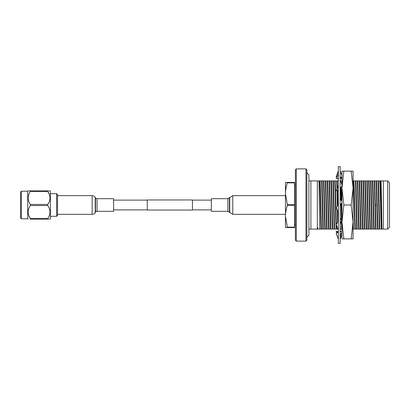 <?xml version="1.0" encoding="UTF-8"?>
<svg xmlns="http://www.w3.org/2000/svg" width="410" height="410" viewBox="0 0 410 410"><rect width="100%" height="100%" fill="white"/><g stroke="black" fill="none" stroke-linecap="round" stroke-linejoin="round"><path stroke-width="0.61" d="M147.292 200.121L113.601 200.121M147.292 209.879L113.601 209.879M192.449 199.962L192.449 210.038L147.292 210.038L147.292 199.962L192.449 199.962M211.329 200.121L192.449 200.121M211.329 209.879L192.449 209.879M56.621 193.71L57.528 194.617L57.528 215.383L56.621 216.29L56.621 193.71L50.394 193.71M21.402 218.796L20.5 217.894L20.5 192.105L21.402 191.203L21.402 218.796L27.726 218.796L27.726 191.203L28.095 190.891M47.78 190.891L47.78 191.434L30.335 191.434L30.335 190.891L47.78 190.891C50.696 190.891 50.696 190.891 47.78 190.891L50.02 190.891L50.394 191.203L50.394 218.796L50.02 219.109M47.78 204.457L47.78 205.543L30.335 205.543L30.335 204.457L47.78 204.457C50.696 200.131 50.696 195.79 47.78 191.434L49.405 194.612M30.335 191.434C27.424 195.76 27.424 200.1 30.335 204.457M30.335 190.891C27.424 190.891 27.424 190.891 30.335 190.891L28.71 190.891M47.78 218.566L47.78 219.109L30.335 219.109L30.335 218.566L47.78 218.566C50.696 214.24 50.696 209.899 47.78 205.543M30.335 205.543C27.424 209.869 27.424 214.21 30.335 218.566L28.71 215.383M47.78 219.109C50.696 219.109 50.696 219.109 47.78 219.109L49.41 219.109M30.335 219.109C27.424 219.109 27.424 219.109 30.335 219.109C27.424 219.109 27.424 219.109 30.335 219.109M340.151 166.619L340.151 243.381L338.342 243.381L338.342 166.619L340.151 166.619M338.142 232.485L336.123 231.594L336.969 233.003M336.123 231.594L337.604 231.271L338.342 231.599M338.342 221.754L336.123 224.321L338.342 229.948M341.955 201.494L340.151 198.768M341.955 184.633L340.151 180.051M340.151 205.287L341.955 202.704M338.342 204.713L336.123 207.885L338.342 211.232M341.955 175.552L340.151 170.867M340.151 188.246L341.955 186.155M338.342 185.443L337.235 189.061L336.123 190.348L337.604 191.188L338.342 190.881M336.123 190.348L338.342 190.137M341.919 177.658L341.52 176.997M341.919 178.504L340.889 178.729L340.151 178.401M338.342 174.716L336.123 178.406L337.604 178.729L338.342 178.401M340.151 177.602L341.955 176.807M338.342 177.561L337.604 178.729M340.351 177.515L341.919 178.207M336.969 176.997L336.123 176.623L337.358 176.356M336.123 176.623L338.342 170.867M338.004 180.918L338.342 180.051M340.49 229.082L340.151 229.948M341.955 234.448L340.151 239.132M341.955 233.464L341.135 233.644M341.52 233.003L341.919 233.177M341.955 221.933L341.955 238.866L343.862 238.866L341.955 221.933L343.862 205L341.955 188.067L343.862 171.134L341.955 171.134L341.955 231.501L340.889 231.271L340.151 232.439M341.919 232.342L341.955 233.223L341.955 232.28L340.151 235.284M341.955 219.417L340.889 218.812L340.151 219.119M341.955 219.693L340.151 219.862M340.151 224.557L341.258 220.939L341.955 220.129M340.889 231.271L340.151 231.599M338.342 232.398L336.123 233.377L338.342 239.132M341.955 176.982L341.919 184.536M341.919 186.201L341.919 201.433M341.919 202.76L341.919 219.396M341.919 220.175L341.919 231.496M353.061 218.925L353.082 180.559M353.061 216.377L353.43 229.082L353.061 229.082L353.082 233.203M353.061 232.506L353.061 219.975M351.155 238.866L353.061 221.933L351.155 205L353.061 188.067L351.155 171.134L353.061 171.134L353.061 238.866L343.862 238.866M351.155 205L343.862 205M351.155 171.134L343.862 171.134M375.775 204.662L375.381 204.651M285.462 205L285.462 193.71L287.343 204.575L294.498 204.575L294.498 227.576L285.462 227.576L285.462 205M294.498 205.425L287.343 205.425L287.343 204.575M294.498 182.85L287.343 182.85C286.093 186.714 285.462 190.332 285.462 193.71L285.462 182.424L294.498 182.424L294.498 204.575M287.343 205.425C286.093 209.29 285.462 212.908 285.462 216.29L287.343 227.15L294.498 227.15M287.343 227.576L287.343 227.15M287.343 182.85L287.343 182.424M375.396 205.343L375.775 205.338M306.87 172.779L308.899 174.809L308.899 235.191L306.87 237.221M296.302 241.121L295.4 240.219L295.4 169.781L296.302 168.879L305.962 168.879L305.962 241.121L296.302 241.121L296.302 168.879M305.962 241.121L306.87 240.219L306.87 169.781L305.962 168.879M308.899 229.082L310.898 229.082L310.898 180.918L318.944 180.918L319.754 229.082L324.858 229.082C324.361 222.584 323.88 187.416 323.382 180.918L323.854 180.918C324.346 187.416 324.833 222.584 325.33 229.082L328.62 229.082C328.128 222.584 327.641 187.416 327.144 180.918L327.616 180.918C328.113 187.416 328.594 222.584 329.092 229.082L332.387 229.082C331.89 222.584 331.403 187.416 330.906 180.918L331.377 180.918C331.874 187.416 332.361 222.584 332.853 229.082L336.149 229.082C335.652 222.584 335.165 187.416 334.673 180.918L335.139 180.918L335.411 186.945L336.379 224.024M308.899 180.918L310.898 180.918M383.345 229.082L383.345 180.918L387.696 180.918L387.696 229.082L381.935 229.082L381.136 180.918L380.295 180.918C380.793 187.416 381.274 222.584 381.771 229.082L381.935 229.082M387.696 229.082L389.5 227.278L389.5 182.722L387.696 180.918M321.568 229.082C321.071 222.584 320.584 187.416 320.087 180.918L319.621 180.918C320.113 187.416 320.599 222.584 321.097 229.082M319.621 180.918L318.944 180.918M324.858 229.082L325.33 229.082M322.86 229.082L321.619 180.918L322.091 180.918L323.326 229.082M328.62 229.082L329.092 229.082M326.621 229.082L325.381 180.918L325.853 180.918L327.093 229.082M332.387 229.082L332.853 229.082M330.383 229.082L329.148 180.918L329.614 180.918L330.855 229.082M336.149 229.082L338.004 229.082M336.42 225.07L336.62 229.082M334.145 229.082L332.91 180.918L333.381 180.918L334.616 229.082M340.151 229.082L341.919 229.082M340.151 224.285L340.382 229.082M336.933 189.41L336.671 180.918L337.143 180.918L337.389 188.872M337.445 191.096L337.773 205.533M337.876 210.53L338.153 221.974M337.912 229.082L337.896 228.821M337.696 222.502L337.389 209.797M337.317 206.184L336.969 190.829M340.49 180.918L340.905 180.918L340.951 182.086M341.105 187.139L341.433 200.705M341.489 203.37L341.848 219.355M341.868 220.226L341.919 222.01M341.673 229.082L341.412 220.754M341.371 219.089L341.033 204.021M340.946 199.972L340.648 187.662M353.43 229.082L354.963 229.082C354.465 222.584 353.979 187.416 353.487 180.918L353.953 180.918C354.45 187.416 354.937 222.584 355.434 229.082L358.724 229.082C358.227 222.584 357.745 187.416 357.248 180.918L357.72 180.918C358.212 187.416 358.699 222.584 359.196 229.082L362.486 229.082C361.989 222.584 361.507 187.416 361.01 180.918L361.482 180.918C361.979 187.416 362.46 222.584 362.958 229.082L366.253 229.082C365.756 222.584 365.269 187.416 364.772 180.918L365.243 180.918C365.74 187.416 366.222 222.584 366.719 229.082L370.015 229.082C369.518 222.584 369.031 187.416 368.534 180.918L369.005 180.918C369.502 187.416 369.989 222.584 370.486 229.082L373.776 229.082C373.279 222.584 372.792 187.416 372.3 180.918L372.767 180.918C373.264 187.416 373.751 222.584 374.248 229.082L377.538 229.082C377.041 222.584 376.559 187.416 376.062 180.918L376.534 180.918C377.026 187.416 377.513 222.584 378.01 229.082L381.3 229.082C380.808 222.584 380.321 187.416 379.824 180.918L380.295 180.918M354.963 229.082L355.434 229.082M358.724 229.082L359.196 229.082M356.726 229.082L355.485 180.918L355.957 180.918L357.192 229.082M362.486 229.082L362.958 229.082M360.487 229.082L359.247 180.918L359.719 180.918L360.959 229.082M366.253 229.082L366.719 229.082M364.249 229.082L363.009 180.918L363.48 180.918L364.721 229.082M370.015 229.082L370.486 229.082M368.011 229.082L366.776 180.918L367.242 180.918L368.482 229.082M373.776 229.082L374.248 229.082M371.773 229.082L370.537 180.918L371.009 180.918L372.244 229.082M377.538 229.082L378.01 229.082M375.539 229.082L374.299 180.918L374.771 180.918L376.006 229.082M381.3 229.082L381.771 229.082M379.301 229.082L378.061 180.918L378.532 180.918L379.773 229.082M317.914 229.082L317.709 227.442L317.806 229.082L319.754 229.082M310.898 229.082L317.314 229.082L317.314 180.918M317.314 229.082L317.806 229.082M317.709 227.442L317.709 229.082M320.087 180.918L321.619 180.918M323.854 180.918L325.381 180.918M327.616 180.918L329.148 180.918M331.377 180.918L332.91 180.918M335.139 180.918L336.671 180.918M353.953 180.918L355.485 180.918M357.72 180.918L359.247 180.918M361.482 180.918L363.009 180.918M365.243 180.918L366.776 180.918M369.005 180.918L370.537 180.918M372.767 180.918L374.299 180.918M376.534 180.918L378.061 180.918M322.091 180.918L323.382 180.918M325.853 180.918L327.144 180.918M329.614 180.918L330.906 180.918M333.381 180.918L334.673 180.918M337.143 180.918L338.434 180.918M340.905 180.918L342.196 180.918M353.061 180.918L353.487 180.918M355.957 180.918L357.248 180.918M359.719 180.918L361.01 180.918M363.48 180.918L364.772 180.918M367.242 180.918L368.534 180.918M371.009 180.918L372.3 180.918M374.771 180.918L376.062 180.918M378.532 180.918L379.824 180.918M381.136 180.918L383.345 180.918M57.528 214.348L92.147 214.348A3.613 3.613 0 0 0 95.212 212.652L95.51 212.17L95.51 197.83L95.212 197.348A3.613 3.613 0 0 0 92.147 195.652L57.528 195.652M95.51 212.17A1.804 1.804 0 0 1 97.042 211.319L97.042 198.681A1.804 1.804 0 0 1 95.51 197.83M97.042 211.319L113.601 211.319L113.601 198.681L97.042 198.681M227.888 211.319L227.888 198.681L211.329 198.681L211.329 211.319L227.888 211.319L232.783 214.348L285.462 214.348M92.147 214.348L92.147 195.652M95.212 212.652L95.212 197.348M227.888 198.681L232.783 195.652L232.783 214.348M229.718 197.348L229.718 212.652M229.421 197.83L229.421 212.17M50.394 216.29L56.621 216.29M27.726 218.796L28.095 219.109M21.402 191.203L27.726 191.203M337.461 176.187L338.342 172.923M341.033 233.813L340.151 237.077M294.498 185.13L295.4 185.13M294.498 224.87L295.4 224.87M232.783 195.652L285.462 195.652"/></g></svg>
